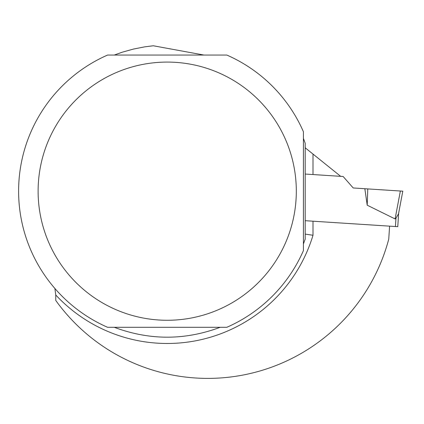 <?xml version="1.0" encoding="UTF-8"?>
<svg xmlns="http://www.w3.org/2000/svg" width="424" height="424" viewBox="0 0 424 424"><rect width="100%" height="100%" fill="white"/><g stroke="black" fill="none" stroke-linecap="round" stroke-linejoin="round"><path stroke-width="0.64" d="M114.236 55.051L122.366 52.163L133.443 49.067L144.727 46.847L153.287 45.771L203.939 55.051M54.876 288.458L55.756 294.982L55.756 300.441A187.217 187.217 0 0 0 388.755 239.12L389.592 226.151L397.77 226.681L398.639 213.187M303.42 138.415L305.201 143.264L305.201 239.083L303.42 243.938M395.433 226.533L395.968 218.212L398.523 213.807L402.8 191.176L353.213 187.97L343.138 176.501L340.679 176.342L305.683 148.188L305.201 148.257M305.201 147.552L305.683 148.188M340.679 176.342L305.201 174.047M305.201 234.096L313.002 235.262L313.002 221.201L305.201 220.697L389.592 226.151M220.194 327.296C184.875 340.477 149.555 340.477 114.236 327.296M226.824 55.051A148.601 148.601 0 0 1 303.42 131.753A148.601 148.601 0 0 0 226.824 55.051L107.601 55.051A148.601 148.601 0 0 0 107.601 327.296A148.601 148.601 0 0 1 107.601 55.051M226.824 327.296A148.601 148.601 0 0 0 303.42 250.595A148.601 148.601 0 0 1 226.824 327.296L107.601 327.296M285.543 139.554A129.103 129.103 0 0 0 38.112 191.176A129.103 129.103 0 0 0 193.583 317.555A129.103 129.103 0 0 0 285.543 139.554M303.42 250.595L303.42 131.753M395.968 218.212L395.089 218.938L395.968 218.212M364.847 188.722L367.211 205.195L395.089 218.938L400.362 191.017M367.772 188.913L367.211 205.195M313.002 154.172L313.002 174.556M55.756 294.982A152.311 152.311 0 0 0 313.002 235.262"/></g></svg>
